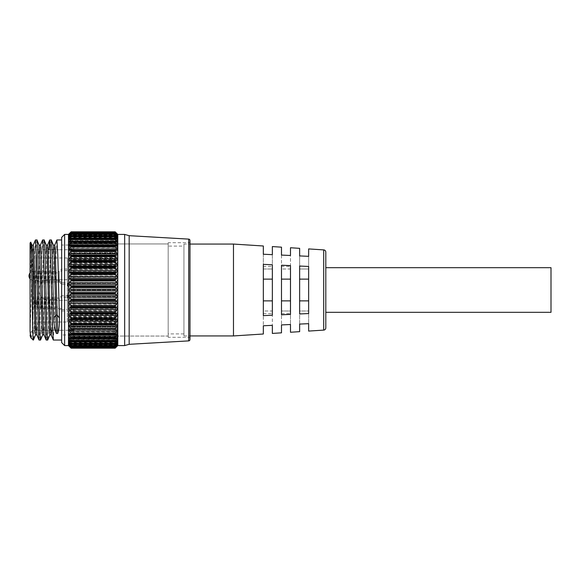 <?xml version="1.0" encoding="UTF-8"?>
<svg xmlns="http://www.w3.org/2000/svg" width="580" height="580" viewBox="0 0 580 580"><rect width="100%" height="100%" fill="white"/><g stroke="black" fill="none" stroke-linecap="round" stroke-linejoin="round"><path stroke-width="0.43" stroke-dasharray="2.9 2.17" d="M30.08 278.849A4.502 4.502 0 0 0 33.502 280.43L33.502 275.928L33.502 280.43L59.218 280.43L59.218 271.418L33.502 271.418L33.502 275.928L33.502 271.418A4.502 4.502 0 0 0 30.08 272.999M59.218 280.452L61.56 282.793L61.56 269.055L59.218 271.396L59.218 280.43M59.218 281.938L61.56 284.28L61.56 270.541L59.218 272.883L59.218 281.938L59.218 272.883L40.622 272.904L40.622 277.414L40.622 272.904A4.502 4.502 0 0 0 36.12 277.414A4.502 4.502 0 0 0 40.622 281.916L59.218 281.916L59.218 272.904L59.218 281.916M59.218 298.084L40.622 298.084L40.622 302.586L40.622 298.084A4.502 4.502 0 0 0 36.12 302.586A4.502 4.502 0 0 0 40.622 307.095L59.218 307.095L59.218 298.062L61.56 295.72L61.56 309.459L67.28 309.459L67.28 295.72L67.28 309.459M67.28 269.055L61.56 269.055L61.56 282.793L67.28 282.793L67.28 269.055L67.28 282.793M67.28 270.541L61.56 270.541L61.56 284.28L67.28 284.28L67.28 270.541L67.28 284.28M59.218 298.062L59.218 307.117L61.56 309.459L61.56 295.72L67.28 295.72M59.218 299.548L59.218 308.603L59.218 299.548L61.56 297.207L61.56 310.945L67.28 310.945L67.28 297.207L67.28 310.945M59.218 299.57L59.218 308.582L59.218 299.57L40.622 299.57A4.502 4.502 0 0 0 36.12 304.072A4.502 4.502 0 0 0 40.622 308.582L40.622 299.57L40.622 308.582L59.218 308.582L61.56 310.945L61.56 297.207L67.28 297.207M67.28 322.023L67.28 257.977L67.28 279.683L48.995 279.683C35.706 279.038 35.677 300.947 48.995 300.317L67.28 300.317L67.28 322.023L35.8 322.023L35.8 257.977L35.8 322.023M67.28 257.977L35.8 257.977M325.808 267.685L325.808 312.315L325.808 267.685M263.334 266.358L263.334 269.004L263.334 266.358L272.346 266.358L272.346 269.004L272.346 266.358M263.334 254.236L263.334 269.004L272.346 269.004L272.346 254.656L263.334 254.236L263.334 269.004L272.346 269.004L272.346 254.656M281.488 266.358L281.488 269.004L281.488 266.358L290.493 266.358L290.493 269.004L290.493 266.358M281.488 255.077L281.488 269.004L290.493 269.004L290.493 255.497L281.488 255.077L281.488 269.004L290.493 269.004L290.493 255.497M299.635 266.358L299.635 269.004L299.635 266.358L308.647 266.358L308.647 269.004L308.647 266.358M299.635 255.918L299.635 269.004L308.647 269.004L308.647 256.338L299.635 255.918L299.635 269.004L308.647 269.004L308.647 256.338M183.932 335.936L189.972 335.936L189.972 244.064L183.932 244.064L183.932 335.936L183.932 244.064M183.932 246.087L183.932 333.913L183.932 246.087L168.171 246.087L168.171 333.913L168.171 246.087M183.932 333.913L168.171 333.913M168.171 336.052L168.171 243.948L73.769 243.948L73.769 336.052L73.769 243.948L73.769 336.052L73.769 243.948L168.171 243.948L168.171 336.052L73.769 336.052L168.171 336.052L168.171 243.948L168.171 336.052M73.769 249.733L73.769 330.267L73.769 249.733L53.918 249.733L61.654 249.733L61.654 330.267L61.654 249.733M61.654 330.267L32.785 330.267L30.08 332.964L30.08 247.036L32.785 249.733L32.785 330.267L32.785 249.733L51.99 249.733L35.8 249.733L35.8 330.267L35.8 249.733M73.769 330.267L35.8 330.267M67.737 296.402L67.737 295.053L67.737 297.54L67.737 296.148L67.737 297.308L67.28 297.337L67.28 295.053L67.28 297.939L67.28 294.879L67.28 297.939L67.28 294.879L67.28 297.337L67.737 297.308L67.737 296.402L67.28 296.402M67.28 285.817L67.28 283.221L67.28 285.817L67.737 285.817L67.737 284.845L67.28 284.845L67.737 284.867L67.737 283.801L67.28 283.801M67.28 284.606L67.28 283.917L67.28 285.012L67.737 284.606L67.28 284.606M67.28 300.317L67.28 279.683L48.995 279.683A10.317 10.317 0 0 0 38.686 290A10.317 10.317 0 0 0 48.995 300.317L67.28 300.317M308.647 323.662L299.635 324.082L299.635 310.996L308.647 310.996L308.647 323.662L308.647 310.996L308.647 313.642L308.647 310.996L299.635 310.996L299.635 324.082M272.346 325.344L263.334 325.764L263.334 310.996L272.346 310.996L272.346 325.344L272.346 310.996L272.346 313.642L272.346 310.996L263.334 310.996L263.334 325.764M233.479 244.064L233.479 335.936M308.647 266.459L299.635 266.039L299.635 313.961L308.647 313.541L308.647 266.459M290.493 265.611L281.488 265.198L281.488 314.802L290.493 314.389L290.493 265.611M272.346 264.77L263.334 264.357L263.334 315.643L272.346 315.23L272.346 264.77M325.808 327.86L325.808 252.14M299.635 300.875L299.635 266.039L299.635 313.961L299.635 300.875L308.647 300.875M281.488 300.875L281.488 265.198L281.488 314.802L281.488 300.875L290.493 300.875M263.334 300.875L263.334 264.357L263.334 315.643L263.334 300.875L272.346 300.875M299.635 279.125L308.647 279.125M281.488 279.125L290.493 279.125M263.334 279.125L272.346 279.125M281.488 310.996L281.488 324.923L281.488 310.996L290.493 310.996L290.493 324.503L290.493 310.996L290.493 313.642L290.493 310.996L281.488 310.996L281.488 313.642L281.488 310.996M551 312.315L551 267.685M67.737 283.917L67.737 285.012L67.737 283.917L67.28 283.917M67.737 284.178L67.28 284.178M67.737 285.012L67.28 285.012L67.737 285.012M67.737 283.801L67.28 283.395M67.737 283.395L67.737 286.223L67.28 286.223M67.737 286.223L67.737 284.185L67.28 284.185M67.737 284.185L67.737 286.281L67.28 286.281L67.737 286.281L67.737 283.221L67.28 283.221M67.737 283.221L67.737 284.969L67.28 284.969M67.737 284.969L67.737 285.817M67.737 295.459L67.28 295.459M67.737 295.053L67.28 295.053M67.737 297.707L67.737 296.38L67.28 296.394L67.737 296.38L67.737 297.707L67.28 297.707M67.737 297.185L67.28 297.185M67.737 297.671L67.28 297.671M67.737 297.939L67.737 294.879L67.737 297.939L67.28 297.939M67.737 294.879L67.28 294.879L67.737 294.879M67.737 295.285L67.28 295.285M67.737 295.64L67.28 295.64M67.737 296.387L67.28 296.387M67.737 297.54L67.28 297.54M67.737 296.148L67.28 296.148L67.737 296.148M67.737 297.424L67.28 297.424L67.737 297.424M67.737 297.018L67.28 297.018L67.28 295.677L67.28 297.018L67.737 297.018L67.737 295.677L67.737 297.018L67.28 297.018L67.737 297.018M67.737 295.677L67.28 295.677M30.08 242.933L30.08 258.651L30.755 242.259M61.654 340.039L61.654 239.96L61.654 340.039M33.053 340.039L33.053 315.136L34.583 253.67L35.445 239.96M36.96 239.96C35.772 236.879 34.575 343.135 33.386 340.039M39.02 340.039L39.911 325.373L41.695 254.678L42.594 239.96M44.109 239.96C42.92 236.879 41.724 343.135 40.535 340.039M46.168 340.039L46.922 329.643L49.017 249.733M51.258 239.96C50.069 236.879 48.872 343.135 47.683 340.039M115.529 347.703L70.738 347.703L115.529 347.703L117.174 346.151L116.319 347.05M115.181 347.087L71.086 347.087L115.181 347.087L115.529 346.506L70.738 346.506L69.1 344.143L70.738 345.288L115.529 345.288L117.174 344.143L115.529 346.506M70.738 346.506L71.086 347.087M115.529 345.288L70.738 345.288M115.21 345.441L71.057 345.441M115.529 342.983L70.738 342.983L115.529 342.983L117.174 342.077L115.529 344.723L70.738 344.723L69.1 342.657L69.1 342.077L70.738 342.983M115.26 343.084L71.014 343.084M115.529 339.996L70.738 339.996L115.529 339.996L117.377 339.278L68.897 339.278L70.738 339.996M115.319 340.047L70.956 340.047M115.529 336.356L71.108 336.139L115.529 336.356L117.305 335.914L68.962 335.914L70.738 336.356M115.391 336.371L70.883 336.371M115.529 332.108L70.738 332.108M115.471 332.108L70.796 332.108M69.042 248.059L69.1 247.007L70.738 244.753L115.529 244.753L117.174 247.007L117.225 248.059L69.1 248.051M68.962 244.086L70.738 240.939L115.529 240.939L117.305 244.086L68.962 244.086L70.738 243.643L115.529 243.643L117.174 244.064L69.1 244.064M68.897 240.722L70.738 237.771L115.529 237.771L117.377 240.722L68.897 240.722L70.738 240.004L115.529 240.004L117.174 240.671L69.1 240.671M68.839 238.018L70.738 235.277L115.529 235.277L117.428 238.018L68.839 238.018L70.738 237.017L115.529 237.017L117.174 237.923L69.1 237.923M68.803 236.009L70.738 233.493L115.529 233.493L117.472 236.009L68.803 236.009L71.108 234.617L115.159 234.617L70.738 234.712L115.159 234.617L117.174 235.857L69.1 235.857M68.773 234.719L70.738 232.457L115.529 232.457L117.493 234.719L68.773 234.719L70.738 233.493M116.319 232.95L117.508 234.161L68.766 234.161L69.948 232.95M117.501 234.342L68.766 234.342M117.486 235.27L68.788 235.27M117.45 236.923L68.817 236.923M117.406 239.286L68.868 239.286M117.341 242.324L68.926 242.324M117.269 245.993L68.998 245.993M189.972 338.64A1.349 1.349 0 0 0 188.616 337.292L168.171 337.292L168.171 242.708L188.616 242.708L188.616 337.292L188.616 242.708A1.349 1.349 0 0 0 189.972 241.36M168.171 242.708L168.171 337.292M73.769 334.957L73.769 245.043L73.769 334.957L61.654 334.957L61.654 245.043L61.654 334.957M73.769 245.043L61.654 245.043M71.108 345.383L115.159 345.383M71.108 342.983L115.159 342.983M71.108 339.887L115.159 339.887M71.108 336.139L115.159 336.139M71.108 331.796L115.159 331.796M115.159 326.794L71.108 326.902L115.159 326.794L115.529 325.909L70.738 325.909L69.1 323.676L69.1 322.386L115.529 322.031L117.174 322.386L117.174 323.676L115.529 325.909M115.159 321.414L71.108 321.53L115.159 321.414L115.529 320.508L70.738 320.508L69.1 318.326L69.1 316.941L70.738 316.332L115.529 316.332L117.174 316.941L117.174 318.326L115.529 320.508M115.159 315.621L71.108 315.745L115.159 315.621L115.529 314.701L70.738 314.701L69.1 312.606L69.1 311.141L70.738 310.293L115.529 310.293L117.174 311.141L117.174 312.606L115.529 314.701M115.159 309.495L71.108 309.626L115.159 309.495L115.529 308.582L70.738 308.582L69.1 306.595L69.1 305.065L70.738 303.985L115.529 303.985L117.174 305.065L117.174 306.595L115.529 308.582M115.159 303.115L71.108 303.253L115.159 303.115L115.529 302.216L70.738 302.216L69.1 300.368L69.1 298.794L70.738 297.496L115.529 297.496L117.174 298.794L117.174 300.368L115.529 302.216M115.159 296.568L71.108 296.706L115.159 296.568L115.529 295.691L70.738 295.691L69.1 294.002L69.1 292.414L70.738 290.906L115.529 290.906L117.174 292.414L117.174 294.002L115.529 295.691M115.159 289.935L71.108 290.065L115.159 289.935L115.529 289.094L70.738 289.094L69.1 287.586L69.1 285.998L70.738 284.309L115.529 284.309L117.174 285.998L117.174 287.586L115.529 289.094M115.159 283.294L71.108 283.431L115.159 283.294L115.529 282.504L70.738 282.504L69.1 281.206L69.1 279.632L70.738 277.784L115.529 277.784L117.174 279.632L117.174 281.206L115.529 282.504M115.159 276.747L71.108 276.885L115.159 276.747L115.529 276.015L70.738 276.015L69.1 274.935L69.1 273.405L70.738 271.418L115.529 271.418L117.174 273.405L117.174 274.935L115.529 276.015M115.159 270.374L71.108 270.505L115.159 270.374L115.529 269.707L70.738 269.707L69.1 268.859L69.1 267.394L70.738 265.299L115.529 265.299L117.174 267.394L117.174 268.859L115.529 269.707M115.159 264.255L71.108 264.379L115.159 264.255L115.529 263.668L70.738 263.668L69.1 263.059L69.1 261.674L70.738 259.492L115.529 259.492L117.174 261.674L117.174 263.059L115.529 263.668M115.159 258.47L71.108 258.586L115.159 258.47L115.529 257.969L70.738 257.969L69.1 257.614L69.1 256.324L70.738 254.091L115.529 254.091L117.174 256.324L117.174 257.614L115.529 257.969M115.159 253.097L71.108 253.206L115.159 253.097L115.529 252.684L69.1 252.59L69.1 251.415L70.738 249.154L115.529 249.154L117.174 251.415L117.174 252.59L115.529 252.684M115.529 233.493L115.159 232.957L71.108 232.935L115.159 232.935L117.174 234.494L69.1 234.494M115.529 232.457L115.159 232.007L70.738 232.297L68.766 234.161M117.508 234.161L115.159 231.993L71.108 231.993L115.159 231.993L71.108 231.993L70.738 232.457M61.654 237.394L61.654 342.606M68.476 234.421L68.476 345.579M64.626 345.579L64.626 234.421M124.664 234.421L124.664 345.579M117.791 345.579L117.791 234.421M129.166 235.683L129.166 344.317M189.972 339.532L189.972 240.468M69.948 347.05L69.1 346.151L117.174 346.151L69.1 346.151L70.738 347.703M70.738 347.543L71.108 347.993L115.159 347.993L115.529 347.543L70.738 347.543L69.1 345.506L70.738 346.862M115.529 346.862L117.174 345.506L115.529 347.543M117.174 345.506L69.1 345.738L117.174 345.506M117.174 344.143L117.174 344.549L69.1 344.549L69.1 344.143L117.174 344.143M115.159 345.339L115.529 344.723M117.174 342.077L117.174 342.657L69.1 342.657L69.1 342.077L117.174 342.077M115.159 342.925L115.529 342.229L70.738 342.229L69.1 340.068L69.1 339.329L117.174 339.329L117.174 340.068L115.529 342.229M115.159 339.815L115.529 339.061L70.738 339.061L69.1 336.835L69.1 335.936L117.174 335.936L117.174 336.835L115.529 339.061M115.159 336.059L115.529 335.247L70.738 335.247L69.1 332.993L69.1 331.949L117.174 331.949L117.174 332.993L115.529 335.247M115.159 331.702L115.529 330.846L70.738 330.846L69.1 328.584L69.1 327.41L117.174 327.41L117.174 328.584L115.529 330.846M115.529 327.316L115.159 326.902M115.529 322.031L115.159 321.53M115.529 316.332L115.159 315.745M115.529 310.293L115.159 309.626M115.529 303.985L115.159 303.253M115.529 297.496L115.159 296.706M115.529 290.906L115.159 290.065M115.529 284.309L115.159 283.431M115.529 277.784L115.159 276.885M115.529 271.418L115.159 270.505M115.529 265.299L115.159 264.379M115.529 259.492L115.159 258.586M115.529 254.091L115.159 253.206M115.529 249.154L115.159 248.298M115.529 244.753L115.159 243.941M115.529 240.939L115.159 240.185M115.529 237.771L115.159 237.075M115.529 235.277L115.159 234.661M71.108 234.661L70.738 235.277M71.108 237.075L70.738 237.771M71.108 240.185L70.738 240.939M71.108 243.941L70.738 244.753M71.108 248.298L70.738 249.154M70.738 252.684L71.108 253.097M71.108 253.206L70.738 254.091M70.738 257.969L71.108 258.47M71.108 258.586L70.738 259.492M70.738 263.668L71.108 264.255M71.108 264.379L70.738 265.299M70.738 269.707L71.108 270.374M71.108 270.505L70.738 271.418M70.738 276.015L71.108 276.747M71.108 276.885L70.738 277.784M70.738 282.504L71.108 283.294M71.108 283.431L70.738 284.309M70.738 289.094L71.108 289.935M71.108 290.065L70.738 290.906M70.738 295.691L71.108 296.568M71.108 296.706L70.738 297.496M70.738 302.216L71.108 303.115M71.108 303.253L70.738 303.985M70.738 308.582L71.108 309.495M71.108 309.626L70.738 310.293M70.738 314.701L71.108 315.621M71.108 315.745L70.738 316.332M70.738 320.508L71.108 321.414M71.108 321.53L70.738 322.031M70.738 325.909L71.108 326.794M71.108 326.902L70.738 327.316M70.738 330.846L71.108 331.702M70.738 335.247L71.108 336.059M70.738 339.061L71.108 339.815M70.738 342.229L71.108 342.925M70.738 344.723L71.108 345.339M30.08 247.036L30.08 331.513M30.08 335.602L30.08 258.651M53.317 340.039L54.208 325.438L55.999 254.62L56.891 239.96M33.053 315.136C32.4 330.491 31.726 338.118 31.037 338.024M30.08 293.284L31.059 258.231L32.016 245.224M35.525 334.856L36.417 321.661L38.208 258.231L39.165 245.224M42.673 334.856L43.572 321.661L45.356 258.231L46.313 245.224M49.822 334.856L50.721 321.661L52.505 258.231L53.461 245.224M30.08 332.702L32.415 258.252L33.306 245.144M36.816 334.776L37.773 321.683L39.563 258.252L40.455 245.144M43.964 334.776L44.921 321.683L46.712 258.252L47.603 245.144M51.7 330.267L53.86 258.252L54.687 245.224M40.622 277.414L40.622 281.916L40.622 277.414M40.622 302.586L40.622 307.095L40.622 302.586M323.698 249.893L323.698 330.107M67.737 285.317L67.28 285.317M115.529 329.774L70.738 329.774M115.529 334.305L70.738 334.305M115.529 338.256L70.738 338.256M115.529 341.576L70.738 341.576M115.529 344.223L70.738 344.223M115.529 346.166L70.738 346.166M115.529 347.376L70.738 347.376M115.529 347.84L70.738 347.84M115.159 348.007L71.108 348.007M115.159 347.065L71.108 347.065L115.159 347.043M117.174 247.007L69.1 247.007M117.174 243.165L69.1 243.165M117.174 239.931L69.1 239.931M117.174 237.343L69.1 237.343M117.174 235.451L69.1 235.451M117.174 234.262L69.1 234.262M117.174 233.805L69.1 233.805M117.174 234.081L69.1 234.081M117.174 235.081L69.1 235.081M117.174 236.799L69.1 236.799M117.174 239.214L69.1 239.214M117.174 242.288L69.1 242.288M117.174 245.985L69.1 245.985M115.159 232.957L71.108 232.957M188.696 239.112L188.696 340.888M70.738 241.744L115.529 241.744M70.738 238.423L115.529 238.423M115.797 238.554L70.47 238.554M70.738 235.777L115.529 235.777M116.391 236.314L69.883 236.314M70.738 233.834L115.529 233.834M116.761 234.769L69.513 234.769M70.738 232.624L115.529 232.624M117.022 233.943L69.252 233.943M70.738 232.16L115.529 232.16M117.174 233.849L69.1 233.849M117.174 251.415L69.1 251.415M117.174 252.59L69.1 252.59M117.174 256.324L69.1 256.324M117.174 257.614L69.1 257.614M117.174 261.674L69.1 261.674M117.174 263.059L69.1 263.059M117.174 267.394L69.1 267.394M117.174 268.859L69.1 268.859M117.174 273.405L69.1 273.405M117.174 274.935L69.1 274.935M117.174 279.632L69.1 279.632M117.174 281.206L69.1 281.206M117.174 285.998L69.1 285.998M117.174 287.586L69.1 287.586M117.174 292.414L69.1 292.414M117.174 294.002L69.1 294.002M117.174 298.794L69.1 298.794M117.174 300.368L69.1 300.368M117.174 305.065L69.1 305.065M117.174 306.595L69.1 306.595M117.174 311.141L69.1 311.141M117.174 312.606L69.1 312.606M117.174 316.941L69.1 316.941M117.174 318.326L69.1 318.326M117.174 322.386L69.1 322.386M117.174 323.676L69.1 323.676M117.174 327.41L69.1 327.41M117.174 328.584L69.1 328.584M117.174 332.993L69.1 332.993M117.174 336.835L69.1 336.835M117.174 340.068L69.1 340.068M117.022 346.057L69.252 346.057M117.174 345.919L69.1 345.919M116.761 345.231L69.513 345.231M117.174 344.919L69.1 344.919M116.391 343.686L69.883 343.686M117.174 343.2L69.1 343.2M115.797 341.446L70.47 341.446M117.174 340.786L69.1 340.786M117.174 337.712L69.1 337.712M117.174 334.015L69.1 334.015M299.635 313.642L308.647 313.642M281.488 313.642L290.493 313.642M263.334 313.642L272.346 313.642M117.428 341.982L68.839 341.982M117.472 343.991L68.803 343.991M117.493 345.281L68.773 345.281M117.508 345.839L68.766 345.839M117.501 345.658L68.766 345.658M117.486 344.73L68.788 344.73M117.45 343.077L68.817 343.077M117.406 340.714L68.868 340.714M117.341 337.676L68.926 337.676M117.269 334.007L68.998 334.007M115.181 232.913L71.086 232.913M115.21 234.559L71.057 234.559M115.26 236.915L71.014 236.915M115.319 239.953L70.956 239.953M115.391 243.629L70.883 243.629M115.471 247.892L70.796 247.892"/><path stroke-width="0.87" d="M30.08 272.999A4.502 4.502 0 0 0 30.08 278.849M325.808 267.685L551 267.685L551 312.315L325.808 312.315M308.647 331.079L308.647 323.662L308.647 331.079L323.698 330.107A2.255 2.255 0 0 0 325.808 327.86L325.808 252.14A2.255 2.255 0 0 0 323.698 249.893L308.647 248.921L308.647 256.338L308.647 248.921M233.479 335.936L233.479 244.064L189.972 244.064L189.972 241.36L189.972 338.64L189.972 335.936L233.479 335.936L263.334 334.007L263.334 325.764L263.334 334.007M53.918 249.733L51.99 249.733L53.918 249.733M272.346 315.23L263.334 315.643L263.334 264.357L272.346 264.77L272.346 315.23M290.493 314.389L281.488 314.802L281.488 265.198L290.493 265.611L290.493 314.389M308.647 313.541L299.635 313.961L299.635 266.039L308.647 266.459L308.647 313.541M308.647 256.338L299.635 255.918L299.635 248.341L290.493 247.747L290.493 255.497L290.493 247.747M290.493 255.497L281.488 255.077L281.488 247.167L272.346 246.573L272.346 254.656L272.346 246.573M272.346 254.656L263.334 254.236L263.334 245.993L233.479 244.064M281.488 332.833L281.488 324.923L281.488 332.833L272.346 333.427L272.346 325.344L263.334 325.764M290.493 324.503L281.488 324.923L290.493 324.503L290.493 332.253L290.493 324.503M299.635 331.658L299.635 324.082L299.635 331.658L290.493 332.253M308.647 323.662L299.635 324.082M272.346 325.344L272.346 333.427M263.334 245.993L263.334 254.236M281.488 247.167L281.488 255.077M299.635 248.341L299.635 255.918M299.635 279.125L308.647 279.125M299.635 300.875L308.647 300.875M281.488 279.125L290.493 279.125M281.488 300.875L290.493 300.875M263.334 279.125L272.346 279.125M263.334 300.875L272.346 300.875M36.881 334.856L35.525 334.856L35.075 331.455L32.842 258.339L32.016 245.224L30.755 242.259L30.08 242.933L30.08 331.513L31.037 338.024L30.08 335.602M31.037 338.024L33.386 340.039L33.053 337.901L33.053 340.039M30.755 242.259C31.545 238.677 32.299 324.546 33.053 337.901M49.017 249.733L49.684 240.033L50.221 244.267L52.425 325.365L53.317 340.039L61.654 340.039M46.248 245.144L47.603 245.144L48.053 248.581L50.286 321.748L51.112 334.776L53.317 340.039M54.687 245.224L56.891 239.96L61.654 239.96M56.891 239.96L57.819 255.526L59.363 317.992L57.224 315.136L55.868 315.157L53.73 318.101C53.925 324.495 54.803 329.621 56.369 333.478L57.724 333.478C58.986 329.599 59.53 324.438 59.363 317.992M53.73 318.101C52.889 287.006 52.084 238.17 51.258 239.96L53.461 245.224L54.295 258.339L56.369 333.478M49.742 239.96L51.258 239.96M33.241 245.224L35.445 239.96L36.337 254.685L38.57 336.226L39.02 340.039L40.535 340.039C39.346 343.121 38.149 236.865 36.96 239.96L39.165 245.224L42.224 331.455L42.673 334.856L44.029 334.856M31.951 245.144L33.306 245.144L33.749 248.581L35.989 321.748L36.816 334.776L39.02 340.039M35.445 239.96L36.96 239.96M40.39 245.224L42.594 239.96L43.101 244.883L45.682 335.508L46.168 340.039L47.683 340.039C46.494 343.121 45.298 236.865 44.109 239.96L46.313 245.224L47.147 258.339L49.38 331.455L49.822 334.856L51.178 334.856L51.7 330.267M39.099 245.144L40.455 245.144L40.904 248.581L43.137 321.748L43.964 334.776L46.168 340.039M42.594 239.96L44.109 239.96M35.59 334.776L33.386 340.039M42.739 334.776L40.535 340.039M49.887 334.776L47.683 340.039M61.654 342.606L61.654 237.394L64.626 234.421L64.626 345.579L61.654 342.606M115.159 329.411L71.108 329.411M115.529 333.116L115.159 333.95L71.108 333.95L70.738 333.116L115.529 333.116L117.174 330.854L69.1 330.854L69.085 329.744L70.753 329.774M115.427 334.312L71.108 334.036L117.174 334.015L117.174 334.986L69.1 334.986L70.738 337.226L115.529 337.226L117.174 334.986M68.998 334.007L70.84 334.312M115.355 338.285L71.108 338.089L115.355 338.285L117.174 337.712L117.174 338.531L69.1 338.531L70.738 340.728L115.529 340.728L117.174 338.531M68.926 337.676L70.919 338.285M115.29 341.649L71.108 341.519L115.29 341.649L117.174 340.786L117.174 341.446L117.174 340.786M69.1 340.786L69.1 341.446L69.1 340.786L70.985 341.649M115.231 344.346L71.108 344.274L115.231 344.346L117.174 343.2L117.174 343.686L117.174 343.2M69.1 343.2L69.1 343.686L69.1 343.2L71.035 344.346M115.195 346.354L71.108 346.318L115.195 346.354L117.174 344.919M69.1 344.919L71.072 346.354M115.159 347.608L71.108 347.608L70.738 347.115L115.529 347.115L115.159 347.63L71.108 347.63L115.174 347.645L117.174 345.919M69.1 345.919L71.101 347.645M70.738 232.21L68.476 234.421L68.476 345.579L71.108 348.188L115.159 348.188L71.108 348.188L70.738 347.79L115.529 347.79L115.159 348.188L117.791 345.579L117.791 234.421L115.159 231.811L115.529 232.21L70.738 232.21L68.766 234.342L71.108 232.37L115.159 232.392L70.738 232.624M68.773 296.496L70.738 298.968L115.529 298.968L117.501 296.496L115.529 294.205L70.738 294.205L68.773 296.496M68.795 302.905L70.738 305.421L115.529 305.421L117.479 302.905L117.174 301.955L115.529 300.759L70.738 300.759L69.1 301.955L68.795 302.905M68.831 309.154L70.738 311.677L115.529 311.677L117.443 309.154L117.174 308.132L115.529 307.168L70.738 307.168L69.1 308.132L68.831 309.154M68.882 315.143L70.738 317.651L115.529 317.651L117.392 315.143L117.174 314.077L115.529 313.352L70.738 313.352L69.1 314.077L68.882 315.143M68.947 320.812L70.738 323.263L115.529 323.263L117.327 320.812L117.174 319.711L115.529 319.232L70.738 319.232L69.1 319.711L68.947 320.812M69.02 326.076L70.738 328.439L115.529 328.439L117.247 326.076L117.174 324.952L115.529 324.727L70.738 324.727L69.1 324.952L69.02 326.076M115.529 232.624L117.501 234.342L115.529 232.21M115.159 232.392L115.529 232.885L70.738 232.885L68.788 235.27L71.108 233.682L115.159 233.718L70.738 233.834M115.529 233.834L117.486 235.27L115.529 232.885M115.159 233.718L115.529 234.298L70.738 234.298L68.817 236.923L71.108 235.726L115.159 235.777L70.738 235.777M115.529 235.777L117.45 236.923L115.529 234.298M115.159 235.777L115.529 236.437L70.738 236.437L68.868 239.286L70.738 238.423L115.159 238.547L70.738 238.423M115.529 238.423L117.406 239.286L115.529 236.437M115.159 238.547L115.529 239.272L70.738 239.272L68.926 242.324L70.738 241.744L115.159 241.983L70.738 241.744M115.529 241.744L117.341 242.324L115.529 239.272M115.159 241.983L115.529 242.774L70.738 242.774L69.1 245.014L68.998 245.993L115.159 246.05L70.738 245.695M115.529 245.695L117.269 245.993L117.174 245.014L115.529 242.774M115.159 246.05L115.529 246.884L70.738 246.884L69.1 249.146L69.085 250.255L70.738 250.226L71.108 250.69L115.159 250.69L70.738 250.226M115.507 250.226L70.767 250.226L115.514 250.226L115.159 250.589L117.182 250.255L117.174 249.146L115.529 246.884M69.02 253.924L69.1 255.048L70.738 255.273L115.529 255.273L117.174 255.048L117.247 253.924L115.529 251.561L70.738 251.561L69.02 253.924M68.947 259.188L69.1 260.289L70.738 260.768L115.529 260.768L117.174 260.289L117.327 259.188L115.529 256.737L70.738 256.737L68.947 259.188M68.882 264.857L69.1 265.923L70.738 266.648L115.529 266.648L117.174 265.923L117.392 264.857L115.529 262.349L70.738 262.349L68.882 264.857M68.831 270.845L69.1 271.868L70.738 272.832L115.529 272.832L117.174 271.868L117.443 270.845L115.529 268.322L70.738 268.322L68.831 270.845M68.795 277.095L69.1 278.045L70.738 279.241L115.529 279.241L117.174 278.045L117.479 277.095L115.529 274.579L70.738 274.579L68.795 277.095M68.773 283.504L70.738 285.795L115.529 285.795L117.501 283.504L115.529 281.032L70.738 281.032L68.773 283.504M68.766 290L70.738 292.392L115.529 292.392L117.508 290L115.529 287.607L70.738 287.607L68.766 290M188.696 340.888L188.696 239.112A1.349 1.349 0 0 1 189.972 240.468L189.972 339.532A1.349 1.349 0 0 1 188.696 340.888L129.166 344.317L129.166 235.683L124.664 234.421L117.791 234.421M71.108 348.188L115.159 348.188M69.252 346.057L70.738 347.79M69.513 345.231L70.738 347.115M71.108 346.282L70.738 345.702L115.529 345.702L115.159 346.282L71.108 346.318M69.883 343.686L69.1 343.686L70.738 345.702M71.108 344.223L70.738 343.563L115.529 343.563L115.159 344.223L71.108 344.274M70.47 341.446L69.1 341.446L70.738 343.563M115.529 340.728L115.159 341.453L71.108 341.519M71.108 341.453L70.738 340.728M69.1 337.712L69.1 338.531M115.529 337.226L115.159 338.017L71.108 338.089M71.108 338.017L70.738 337.226M69.1 334.015L69.1 334.986M69.1 330.854L70.738 333.116M71.108 329.31L70.738 328.439M70.738 324.727L71.108 324.271L115.159 324.271L71.108 324.271M71.108 324.162L70.738 323.263M70.738 319.232L71.108 318.688L115.159 318.688L71.108 318.688M71.108 318.565L70.738 317.651M70.738 313.352L71.108 312.721L115.159 312.721L71.108 312.721M71.108 312.598L70.738 311.677M70.738 307.168L71.108 306.465L115.159 306.465L71.108 306.465M71.108 306.334L70.738 305.421M70.738 300.759L71.108 299.99L115.159 299.99L71.108 299.99M71.108 299.86L70.738 298.968M70.738 294.205L71.108 293.393L115.159 293.393L71.108 293.393M71.108 293.255L70.738 292.392M70.738 287.607L71.108 286.745L115.159 286.745L71.108 286.745M71.108 286.607L70.738 285.795M70.738 281.032L71.108 280.14L115.159 280.14L71.108 280.14M71.108 280.01L70.738 279.241M70.738 274.579L71.108 273.666L115.159 273.666L71.108 273.666M71.108 273.535L70.738 272.832M70.738 268.322L71.108 267.402L115.159 267.402L71.108 267.402M71.108 267.279L70.738 266.648M70.738 262.349L71.108 261.435L115.159 261.435L71.108 261.435M71.108 261.312L70.738 260.768M70.738 256.737L71.108 255.838L115.159 255.838L71.108 255.838M71.108 255.729L70.738 255.273M70.738 251.561L71.108 250.69M70.738 246.884L71.108 246.05M70.738 242.774L71.108 241.983M70.738 239.272L71.108 238.547M70.738 236.437L71.108 235.777M70.738 234.298L71.108 233.718M70.738 232.885L71.108 232.392M115.529 232.16L70.738 232.16M115.159 250.69L115.529 251.561M115.529 255.273L115.159 255.729M115.159 255.838L115.529 256.737M115.529 260.768L115.159 261.312M115.159 261.435L115.529 262.349M115.529 266.648L115.159 267.279M115.159 267.402L115.529 268.322M115.529 272.832L115.159 273.535M115.159 273.666L115.529 274.579M115.529 279.241L115.159 280.01M115.159 280.14L115.529 281.032M115.529 285.795L115.159 286.607M115.159 286.745L115.529 287.607M115.529 292.392L115.159 293.255M115.159 293.393L115.529 294.205M115.529 298.968L115.159 299.86M115.159 299.99L115.529 300.759M115.529 305.421L115.159 306.334M115.159 306.465L115.529 307.168M115.529 311.677L115.159 312.598M115.159 312.721L115.529 313.352M115.529 317.651L115.159 318.565M115.159 318.688L115.529 319.232M115.529 323.263L115.159 324.162M115.159 324.271L115.529 324.727M115.529 328.439L115.159 329.31M117.174 330.854L117.174 329.744L115.529 329.774M115.529 343.563L117.174 341.446L115.797 341.446M115.529 345.702L117.174 343.686L116.391 343.686M115.529 347.115L116.761 345.231M115.529 347.79L117.022 346.057M188.696 239.112L129.166 235.683M129.166 344.317L124.664 345.579L124.664 234.421M124.664 345.579L117.791 345.579M68.476 234.421L64.626 234.421M68.476 345.579L64.626 345.579M53.396 245.144L54.752 245.144L55.201 248.581L57.724 333.478M323.698 330.107L323.698 249.893M117.174 297.199L69.1 297.199M117.174 303.507L69.1 303.507M117.174 309.633L69.1 309.633M117.174 315.505L69.1 315.505M117.174 321.052L69.1 321.052M117.174 326.185L69.1 326.185M117.174 255.048L69.1 255.048M117.174 260.289L69.1 260.289M117.174 265.923L69.1 265.923M117.174 271.868L69.1 271.868M117.174 278.045L69.1 278.045M117.174 284.388L69.1 284.388M117.174 290.798L69.1 290.798M71.108 231.811L115.159 231.811L71.108 231.811M117.174 289.202L69.1 289.202M117.174 282.801L69.1 282.801M117.174 276.493L69.1 276.493M117.174 270.367L69.1 270.367M117.174 264.494L69.1 264.494M117.174 258.948L69.1 258.948M117.174 253.815L69.1 253.815M117.174 249.146L69.1 249.146M70.927 245.695L115.34 245.695M117.174 245.014L69.1 245.014M117.174 241.469L69.1 241.469M117.174 238.554L115.797 238.554M70.47 238.554L69.1 238.554M117.174 236.314L116.391 236.314M69.883 236.314L69.1 236.314M117.174 234.769L116.761 234.769M69.513 234.769L69.1 234.769M117.174 324.952L69.1 324.952M117.174 319.711L69.1 319.711M117.174 314.077L69.1 314.077M117.174 308.132L69.1 308.132M117.174 301.955L69.1 301.955M117.174 295.611L69.1 295.611M115.427 245.688L70.84 245.688M115.355 241.715L70.919 241.715M115.29 238.351L70.985 238.351M115.231 235.654L71.035 235.654M115.195 233.646L71.072 233.646M115.174 232.355L71.101 232.355M49.684 240.033L47.538 245.224"/></g></svg>
